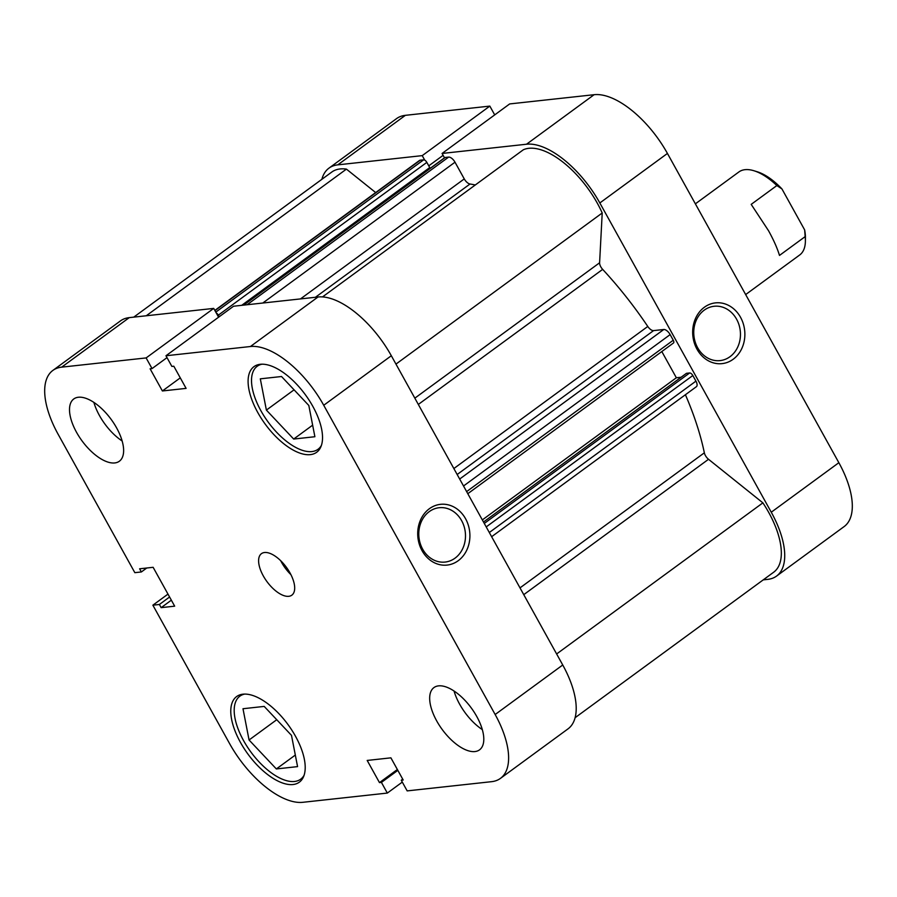 <?xml version="1.0" encoding="UTF-8"?>
<svg xmlns="http://www.w3.org/2000/svg" width="897" height="897" viewBox="0 0 897 897"><rect width="100%" height="100%" fill="white"/><g stroke="black" fill="none" stroke-linecap="round" stroke-linejoin="round"><path stroke-width="1.35" d="M321.429 445.361A51.454 24.118 53.8 0 1 318.009 449.285A51.454 24.118 53.8 0 1 260.881 410.703A51.454 24.118 53.8 0 1 257.192 366.279A51.454 24.118 53.8 0 1 261.969 364.204M304.105 775.243A51.454 24.118 53.8 0 1 300.686 779.179A51.454 24.118 53.8 0 1 243.558 740.597A51.454 24.118 53.8 0 1 239.869 696.173A51.454 24.118 53.8 0 1 244.646 694.099M116.61 427.903A38.593 18.097 -126.2 0 0 73.756 398.974A38.593 18.097 -126.2 0 0 76.525 432.287A38.593 18.097 -126.2 0 0 119.368 461.226A38.593 18.097 -126.2 0 0 116.61 427.903M93.893 402.428A38.593 18.097 -126.2 0 0 99.432 415.502A38.593 18.097 -126.2 0 0 122.149 440.988M476.778 716.524A38.593 18.097 -126.2 0 0 433.924 687.595A38.593 18.097 -126.2 0 0 436.693 720.908A38.593 18.097 -126.2 0 0 479.536 749.847A38.593 18.097 -126.2 0 0 476.778 716.524M454.061 691.038A38.593 18.097 -126.2 0 0 459.6 704.123A38.593 18.097 -126.2 0 0 482.317 729.609M290.011 572.948A25.721 12.065 -126.2 0 0 261.442 553.662A25.721 12.065 -126.2 0 0 263.281 575.874A25.721 12.065 -126.2 0 0 291.85 595.159A25.721 12.065 -126.2 0 0 290.011 572.948M280.716 560.737A25.721 12.065 -126.2 0 0 281.613 562.441A25.721 12.065 -126.2 0 0 290.92 574.652M458.221 560.703A30.554 26.047 -96.2 0 1 422.038 550.657A30.554 26.047 -96.2 0 1 429.394 508.711A30.554 26.047 -96.2 0 1 465.577 518.758A30.554 26.047 -96.2 0 1 458.221 560.703M429.248 511.626A27.336 23.311 83.8 0 0 420.245 543.515A27.336 23.311 83.8 0 0 445.114 562.06A27.336 23.311 83.8 0 0 455.037 558.158A27.336 23.311 83.8 0 0 464.029 526.27A27.336 23.311 83.8 0 0 439.171 507.724A27.336 23.311 83.8 0 0 429.248 511.626M312.874 406.453A53.058 24.881 -126.2 0 0 253.952 366.66A53.058 24.881 -126.2 0 0 257.753 412.474A53.058 24.881 -126.2 0 0 316.675 452.267A53.058 24.881 -126.2 0 0 312.874 406.453M295.55 736.347A53.058 24.881 -126.2 0 0 236.629 696.554A53.058 24.881 -126.2 0 0 240.43 742.368A53.058 24.881 -126.2 0 0 299.351 782.162A53.058 24.881 -126.2 0 0 295.55 736.347M61.669 367.153A73.969 34.68 -126.2 0 0 52.845 370.439L120.445 320.913A73.969 34.68 53.8 0 1 129.269 317.628L61.669 367.153L146.121 357.925L152.042 368.589L150.102 368.802L162.391 390.969L186.105 388.379L173.816 366.211L171.888 366.425L165.967 355.75L233.568 306.225L318.009 296.997A73.969 34.68 53.8 0 1 391.327 355.739L323.727 405.265A73.969 34.68 -126.2 0 0 250.42 346.522L318.009 296.997M165.967 355.75L250.42 346.522M402.293 782.106L387.325 793.071L302.883 802.299A73.969 34.68 -126.2 0 1 229.565 743.557L152.871 605.183L159.386 604.477L161.146 607.65L174.668 606.17L153.129 567.308L139.607 568.788L141.356 571.961L134.842 572.667L58.148 434.305A73.969 34.68 -126.2 0 1 52.845 370.439M402.719 779.157L401.262 780.222L407.171 790.896L491.623 781.668A73.969 34.68 -126.2 0 0 500.448 778.383A73.969 34.68 -126.2 0 0 495.155 714.517L562.744 664.991L391.327 355.739M562.744 664.991A73.969 34.68 53.8 0 1 568.036 728.857L500.448 778.383M129.269 317.628L213.721 308.4L218.599 317.19M401.262 780.222L403.19 780.009L390.901 757.842L367.187 760.443L379.476 782.61L381.416 782.397L387.325 793.071M495.155 714.517L323.727 405.265M213.721 308.4L146.121 357.925M167.986 594.106L152.871 605.183M397.842 770.355L381.416 782.397M397.371 769.503L379.476 782.61M146.76 568.003L141.356 571.961M171.349 600.171L161.146 607.65M169.589 596.998L159.386 604.477M180.286 377.861L162.391 390.969M167.01 357.623L152.042 368.589M264.2 706.41L291.491 735.361L297.569 766.621L276.354 768.942L249.063 739.991L242.986 708.731L264.2 706.41M249.063 739.991L276.747 719.719M276.354 768.942L295.326 755.05M266.387 410.108L260.309 378.837L281.523 376.516L308.815 405.466L314.892 436.727L293.678 439.048L266.387 410.108L294.07 389.825M293.678 439.048L312.649 425.156M704.358 307.256A30.554 26.047 -96.2 0 1 740.541 317.303A30.554 26.047 -96.2 0 1 733.185 359.248A30.554 26.047 -96.2 0 1 697.003 349.202A30.554 26.047 -96.2 0 1 704.358 307.256M730.001 356.703A27.336 23.311 83.8 0 0 738.993 324.815A27.336 23.311 83.8 0 0 714.135 306.269A27.336 23.311 83.8 0 0 704.201 310.171A27.336 23.311 83.8 0 0 695.209 342.06A27.336 23.311 83.8 0 0 720.067 360.605A27.336 23.311 83.8 0 0 730.001 356.703M763.246 579.866L767.731 579.372A73.969 34.68 -126.2 0 0 776.555 576.087A73.969 34.68 -126.2 0 0 771.263 512.221L838.852 462.695A73.969 34.68 53.8 0 1 844.155 526.561L776.555 576.087M422.229 155.63L489.829 106.104L405.377 115.332L337.777 164.857L422.229 155.63L424.718 160.115M599.835 202.969A73.969 34.68 -126.2 0 0 526.528 144.226L442.075 153.454L509.675 103.929L594.117 94.701A73.969 34.68 53.8 0 1 667.435 153.443L599.835 202.969L771.263 512.221M442.075 153.454L444.508 157.838M337.777 164.857A73.969 34.68 -126.2 0 0 328.964 168.143A73.969 34.68 -126.2 0 0 321.877 179.31M328.964 168.143L396.552 118.617A73.969 34.68 53.8 0 1 405.377 115.332M494.707 114.894L489.829 106.104M667.435 153.443L838.852 462.695M428.766 165.844L443.118 155.338M745.654 294.575L799.698 254.972A51.454 24.118 -126.2 0 0 805.394 241.08A51.454 24.118 -126.2 0 0 805.158 236.617L779.493 255.421C777.34 248.29 773.685 240.048 768.516 230.697L751.193 204.37L776.858 185.567A51.454 24.118 -126.2 0 0 753.85 170.722A51.454 24.118 -126.2 0 0 738.881 171.966L695.366 203.843M753.85 170.722L757.102 171.719A48.236 22.616 53.8 0 1 781.949 188.942L776.858 185.567M805.158 236.617L804.643 229.901L781.949 188.942M804.643 229.901A48.236 22.616 53.8 0 1 805.428 237.671L805.394 241.08M685.409 394.736A221.895 104.03 53.8 0 1 704.347 452.817A6.436 3.016 -126.2 0 0 708.518 459.286L762.887 502.858A69.136 32.415 53.8 0 1 768.751 512.501A69.136 32.415 53.8 0 1 773.707 572.196L575.123 717.69M322.505 296.918L523.332 149.777A69.136 32.415 53.8 0 1 597.335 203.238A69.136 32.415 53.8 0 1 602.212 212.993L395.958 364.104M602.212 212.993L599.6 262.787A6.436 3.016 -126.2 0 0 602.661 269.38A221.895 104.03 53.8 0 1 647.78 326.463A6.436 3.016 -126.2 0 0 653.565 330.612L457.156 474.513M243.457 305.148L444.822 157.614A3.218 1.502 53.8 0 1 445.204 157.468L448.623 157.098A6.436 3.016 53.8 0 1 455.003 162.2L464.265 178.918A6.436 3.016 -126.2 0 0 470.006 184.008A221.895 104.03 53.8 0 1 475.287 184.984M466.631 491.601L673.255 340.221L670.149 334.603L463.525 485.995M673.255 340.221A3.218 1.502 53.8 0 1 673.49 342.99L467.797 493.698M661.818 351.546L676.349 377.76L681.115 377.245M483.494 522.02L686.463 373.32L689.636 372.973A3.218 1.502 53.8 0 1 692.832 375.518L695.937 381.135A6.436 3.016 53.8 0 1 696.397 386.685L491.634 536.709M133.754 317.134L331.812 172.033A69.136 32.415 53.8 0 1 346.421 169.118L375.675 192.563M214.832 310.407L419.46 160.485A6.436 3.016 53.8 0 1 420.233 160.204L214.944 310.609M215.785 312.122L423.653 159.823L420.233 160.204M423.653 159.823A3.218 1.502 53.8 0 1 426.837 162.379L429.73 167.582L241.697 305.339M428.273 168.636L428.71 169.421M459.668 479.043L663.769 329.502L653.565 330.612M663.769 329.502A6.436 3.016 53.8 0 1 670.149 334.603M426.837 162.379L218.33 315.15L219.216 316.742M218.33 315.15A3.218 1.502 -126.2 0 0 216.211 312.885M346.421 169.118L146.256 315.766M762.887 502.858L556.633 653.969M676.349 377.76L482.328 519.912M526.528 144.226L594.117 94.701M520.002 587.883L704.347 452.817M602.661 269.38L418.316 404.446M453.848 468.548L647.78 326.463M470.006 184.008L315.408 297.277M414.84 398.156L599.6 262.787M708.518 459.286L523.758 594.655M300.506 298.903L464.265 178.918M455.003 162.2L262.787 303.029M445.204 157.468L243.67 305.126M247.101 304.745L448.623 157.098M484.279 523.433L689.636 372.973M692.832 375.518L486.208 526.909M489.314 532.515L695.937 381.135M318.009 449.285L320.621 447.379M300.686 779.179L303.298 777.273M239.869 696.173L242.482 694.256M257.192 366.279L259.805 364.361"/></g></svg>
